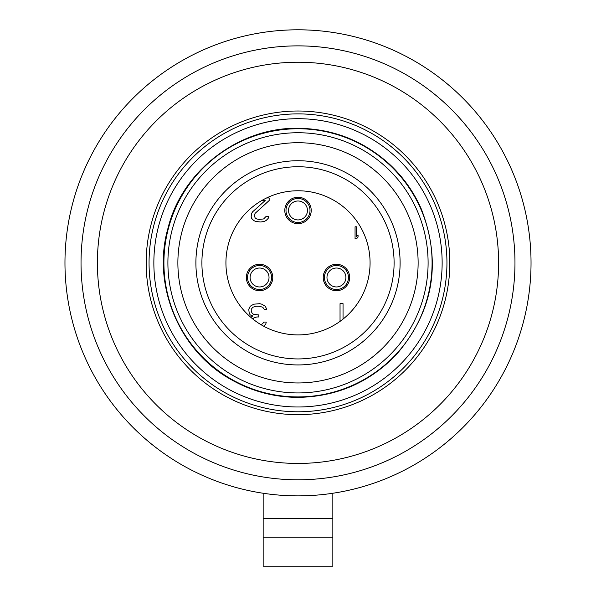 <?xml version="1.0" encoding="UTF-8"?>
<svg xmlns="http://www.w3.org/2000/svg" width="596" height="596" viewBox="0 0 596 596"><rect width="100%" height="100%" fill="white"/><g stroke="black" fill="none" stroke-linecap="round" stroke-linejoin="round"><path stroke-width="0.89" d="M263.164 493.257L263.164 566.2L332.836 566.2L332.836 518.311L263.164 518.311M332.836 493.257L332.836 518.311M298 29.8A233.036 233.036 0 0 1 531.036 262.836A233.036 233.036 0 0 1 298 495.872A233.036 233.036 0 0 1 64.964 262.836A233.036 233.036 0 0 1 298 29.8M298 45.87A216.966 216.966 0 0 0 81.034 262.836A216.966 216.966 0 0 0 298 479.802A216.966 216.966 0 0 0 514.966 262.836A216.966 216.966 0 0 0 298 45.87M298 62.23A200.606 200.606 0 0 1 498.606 262.836A200.606 200.606 0 0 1 298 463.442A200.606 200.606 0 0 1 97.394 262.836A200.606 200.606 0 0 1 298 62.23M146.169 262.836A151.831 151.831 0 0 1 298 111.005A151.831 151.831 0 0 1 449.831 262.836A151.831 151.831 0 0 1 298 414.667A151.831 151.831 0 0 1 146.169 262.836M149.052 262.836A148.948 148.948 0 0 1 298 113.888A148.948 148.948 0 0 1 446.948 262.836A148.948 148.948 0 0 1 298 411.784A148.948 148.948 0 0 1 149.052 262.836M298 406.986A144.143 144.143 0 0 1 153.857 262.836A144.143 144.143 0 0 1 298 118.693A144.143 144.143 0 0 1 442.143 262.836A144.143 144.143 0 0 1 298 406.986M298 382.96A120.124 120.124 0 0 0 418.124 262.836A120.124 120.124 0 0 0 298 142.712A120.124 120.124 0 0 0 177.876 262.836A120.124 120.124 0 0 0 298 382.96M298 364.938A102.102 102.102 0 0 1 195.898 262.836A102.102 102.102 0 0 1 298 160.734A102.102 102.102 0 0 1 400.102 262.836A102.102 102.102 0 0 1 298 364.938M298 358.934A96.098 96.098 0 0 1 201.902 262.836A96.098 96.098 0 0 1 298 166.738A96.098 96.098 0 0 1 394.098 262.836A96.098 96.098 0 0 1 298 358.934M298 334.907A72.071 72.071 0 0 1 225.929 262.836A72.071 72.071 0 0 1 298 190.765A72.071 72.071 0 0 1 370.071 262.836A72.071 72.071 0 0 1 298 334.907M343.043 319.098L343.043 303.677L340.04 303.677L340.04 321.378M259.558 290.706A13.216 13.216 0 0 0 272.774 277.49A13.216 13.216 0 0 0 259.558 264.281A13.216 13.216 0 0 0 246.349 277.49A13.216 13.216 0 0 0 259.558 290.706M336.442 290.706A13.216 13.216 0 0 0 349.651 277.49A13.216 13.216 0 0 0 336.442 264.281A13.216 13.216 0 0 0 323.226 277.49A13.216 13.216 0 0 0 336.442 290.706M298 223.679A13.216 13.216 0 0 0 311.216 210.463A13.216 13.216 0 0 0 298 197.246A13.216 13.216 0 0 0 284.784 210.463A13.216 13.216 0 0 0 298 223.679M298 222.472A12.009 12.009 0 0 1 285.991 210.463A12.009 12.009 0 0 1 298 198.453A12.009 12.009 0 0 1 310.009 210.463A12.009 12.009 0 0 1 298 222.472M259.558 289.507A12.009 12.009 0 0 1 247.549 277.49A12.009 12.009 0 0 1 259.558 265.481A12.009 12.009 0 0 1 271.575 277.49A12.009 12.009 0 0 1 259.558 289.507M336.442 289.507A12.009 12.009 0 0 1 324.425 277.49A12.009 12.009 0 0 1 336.442 265.481A12.009 12.009 0 0 1 348.451 277.49A12.009 12.009 0 0 1 336.442 289.507M355.06 226.8L355.06 238.81L356.557 238.81L358.062 237.022L358.062 234.98L356.557 236.768L356.557 226.8L355.06 226.8M263.678 326.213L265.764 324.127L266.27 322.078L263.767 322.078L262.762 323.613L261.003 324.686M252.793 318.972L253.754 317.988L256.757 316.968L258.761 316.968L258.761 314.926L253.754 314.412L252.257 313.392L251.251 311.343L251.251 309.302L252.756 307.253L256.258 306.232L259.26 306.232L262.762 307.253L264.266 309.302L266.77 309.302L265.265 306.232L261.763 304.191L259.759 303.677L253.754 304.191L250.253 306.232L248.748 309.302L249.247 313.392L250.253 314.926L252.756 315.947L250.886 317.377M261.778 200.524L265.168 200.524L252.652 211.774L251.654 213.308L251.154 216.37L251.654 218.419L253.658 220.46L255.654 221.481L260.661 221.995L264.162 221.481L266.166 220.46L268.17 218.419L268.669 216.37L266.166 216.37L263.663 218.926L259.163 219.44L256.66 218.926L255.155 217.905L254.157 215.35L255.155 213.308L269.168 200.524L269.168 197.969L266.583 197.969M343.028 319.113L343.043 303.677M332.836 537.838L263.164 537.838M298 396.921A134.085 134.085 0 0 0 432.085 262.836A134.085 134.085 0 0 0 298 128.751A134.085 134.085 0 0 0 163.915 262.836A134.085 134.085 0 0 0 298 396.921M298 392.935A130.099 130.099 0 0 1 167.901 262.836A130.099 130.099 0 0 1 298 132.737A130.099 130.099 0 0 1 428.099 262.836A130.099 130.099 0 0 1 298 392.935M298 219.924A9.461 9.461 0 0 0 307.462 210.463A9.461 9.461 0 0 0 298 201.001A9.461 9.461 0 0 0 288.538 210.463A9.461 9.461 0 0 0 298 219.924M259.558 286.952A9.461 9.461 0 0 0 269.027 277.49A9.461 9.461 0 0 0 259.558 268.029A9.461 9.461 0 0 0 250.096 277.49A9.461 9.461 0 0 0 259.558 286.952M336.442 286.952A9.461 9.461 0 0 0 345.904 277.49A9.461 9.461 0 0 0 336.442 268.029A9.461 9.461 0 0 0 326.973 277.49A9.461 9.461 0 0 0 336.442 286.952M298 128.296C332.531 128.729 362.718 140.403 388.547 163.326C402.784 176.356 413.766 191.711 421.469 209.405C441.904 262.955 433.434 311.47 396.072 354.933C369.229 382.595 336.539 396.742 298 397.376C274.249 397.271 252.026 391.378 231.345 379.697C179.441 351.446 151.593 285.015 167.96 228.357C181.81 171.03 238.921 127.127 298 128.296"/></g></svg>
